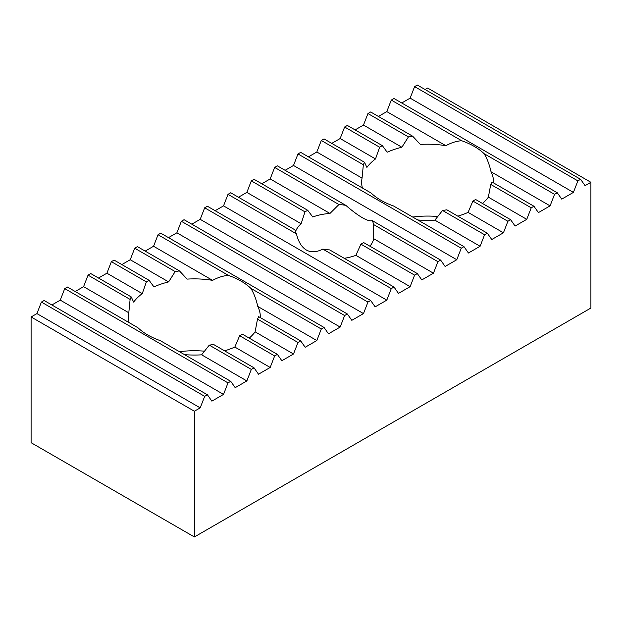 <?xml version="1.0" encoding="UTF-8"?>
<svg xmlns="http://www.w3.org/2000/svg" width="622" height="622" viewBox="0 0 622 622"><rect width="100%" height="100%" fill="white"/><g stroke="black" fill="none" stroke-linecap="round" stroke-linejoin="round"><path stroke-width="0.93" d="M145.167 251.109L153.556 246.265L212.607 280.359C218.205 277.311 223.492 275.663 228.484 275.422A65.971 38.09 0 0 1 241.025 281.09A65.971 38.09 0 0 1 250.845 288.336C253.854 293.195 256.163 299.229 257.78 306.436L316.831 340.537L305.169 347.27L300.698 340.903L297.977 342.473L293.506 354.004L281.844 360.737L277.373 354.369L274.652 355.947L270.181 367.47L258.519 374.203L254.048 367.843L251.327 369.414L246.856 380.936L235.194 387.669L230.723 381.309L228.002 382.88L223.531 394.402L211.869 401.136L207.398 394.776L204.677 396.346L200.206 407.869L194.375 411.235L194.375 536.957L590.9 308.03L590.9 182.3L585.069 185.667L580.598 179.307L577.877 180.878L573.406 192.4L561.744 199.133L557.273 192.773L554.552 194.344L550.081 205.866L538.419 212.6L533.948 206.24L531.227 207.81L526.756 219.333L515.094 226.066L510.623 219.706L507.902 221.276L503.431 232.799L491.769 239.532L487.298 233.172L484.577 234.743L480.106 246.265L468.444 252.998L463.973 246.639L461.252 248.209L456.781 259.732L445.119 266.465L440.648 260.105L437.927 261.675L433.456 273.198L421.794 279.931L417.323 273.571L414.602 275.142L410.131 286.664L398.469 293.397L393.998 287.037L391.277 288.608L386.806 300.131L375.144 306.864L370.673 300.504L367.952 302.074L363.481 313.597L351.819 320.33L347.348 313.97L344.627 315.541L340.156 327.063L328.494 333.804L324.023 327.436L321.302 329.007L316.831 340.537M260.338 317.609A65.971 38.09 -0 0 0 260.346 316.963A65.971 38.09 -0 0 0 257.78 306.436M300.698 340.903L258.643 316.629A65.971 38.09 180 0 1 257.492 319.102L255.113 331.837L293.506 354.004M249.235 338.127A65.971 38.09 0 0 0 255.113 331.837M277.373 354.369L242.362 334.162A65.971 38.09 180 0 1 239.641 335.732L234.828 347.053L270.181 367.47M224.581 350.831A65.971 38.09 0 0 0 234.828 347.053M254.048 367.843L213.564 344.464A65.971 38.09 180 0 1 209.272 345.132L201.637 354.828L246.856 380.936M184.516 354.626A65.971 38.09 -0 0 0 201.637 354.828M230.723 381.309L160.266 340.631A65.971 38.09 180 0 1 147.725 334.955A65.971 38.09 180 0 1 137.905 327.716L67.448 287.037L64.727 288.608L228.002 382.88M362.393 187.992A65.971 38.09 180 0 1 361.654 182.3A65.971 38.09 180 0 1 362.051 178.11L363.357 164.76A65.971 38.09 180 0 1 364.508 162.28L366.887 167.435A65.971 38.09 180 0 1 375.509 158.944L379.638 147.22A65.971 38.09 180 0 1 382.359 145.649L387.172 152.211A65.971 38.09 180 0 1 401.874 147.235L408.436 136.918A65.971 38.09 180 0 1 412.728 136.257L420.363 144.444A65.971 38.09 180 0 1 445.857 145.696C451.455 142.648 456.742 141 461.734 140.759A65.971 38.09 180 0 1 474.275 146.427A65.971 38.09 180 0 1 484.095 153.665C487.104 158.524 489.413 164.558 491.03 171.773A65.971 38.09 180 0 1 493.596 182.3A65.971 38.09 180 0 1 493.588 182.938M533.948 206.24L491.893 181.958A65.971 38.09 180 0 1 490.742 184.439L488.363 197.166A65.971 38.09 180 0 1 482.485 203.464M510.623 219.706L475.612 199.499A65.971 38.09 180 0 1 472.891 201.069L468.078 212.39A65.971 38.09 180 0 1 457.831 216.161M487.298 233.172L446.814 209.801A65.971 38.09 180 0 1 442.522 210.461L434.887 220.157A65.971 38.09 180 0 1 417.766 219.963M463.973 246.639L393.516 205.968A65.971 38.09 180 0 1 380.975 200.292A65.971 38.09 180 0 1 371.155 193.053L300.698 152.374L297.977 153.945L461.252 248.209M345.816 205.353A39.583 22.851 0 0 0 338.943 204.529L274.652 167.411L277.373 165.841L345.816 205.353C352.13 210.842 357.627 214.955 362.315 217.677C366.964 220.343 370.261 221.315 372.205 220.592L440.648 260.105M369.896 246.195A39.583 22.851 0 0 0 373.666 238.685L373.635 224.558A39.583 22.851 0 0 0 372.205 220.592M344.215 258.293A39.583 22.851 0 0 0 355.87 255.339L360.923 244.151A39.583 22.851 0 0 0 363.645 242.58L417.323 273.571M296.445 233.856L228.002 194.344L230.723 192.773L295.015 229.891A39.583 22.851 0 0 0 296.445 233.856C298.389 241.872 301.686 247.253 306.335 249.997C311.023 252.641 316.52 252.338 322.834 249.095A39.583 22.851 0 0 0 329.707 249.92L393.998 287.037M194.375 411.235L31.1 316.963L31.1 442.693L194.375 536.957M75.192 291.508L83.581 286.664L128.801 312.773A65.971 38.09 -0 0 0 128.404 316.963A65.971 38.09 -0 0 0 129.143 322.662M128.801 312.773L130.107 299.423A65.971 38.09 180 0 1 131.258 296.943L90.773 273.571L88.052 275.142L130.107 299.423M88.052 275.142L83.581 286.664M209.272 345.132L251.327 369.414M98.517 278.042L106.906 273.198L142.259 293.615A65.971 38.09 0 0 0 133.637 302.098L131.258 296.943M142.259 293.615L146.388 281.89A65.971 38.09 180 0 1 149.109 280.32L114.098 260.105L111.377 261.675L146.388 281.89M111.377 261.675L106.906 273.198M239.641 335.732L274.652 355.947M121.842 264.575L130.231 259.732L168.624 281.898A65.971 38.09 0 0 0 153.922 286.882L149.109 280.32M168.624 281.898L175.186 271.581A65.971 38.09 180 0 1 179.478 270.92L137.423 246.639L134.702 248.209L175.186 271.581M134.702 248.209L130.231 259.732M257.492 319.102L297.977 342.473M212.607 280.359A65.971 38.09 -0 0 0 187.113 279.107L179.478 270.92M153.556 246.265L158.027 234.743L228.484 275.422M250.845 288.336L321.302 329.007M158.027 234.743L160.748 233.172L324.023 327.436M434.887 220.157L480.106 246.265M364.508 162.28L324.023 138.908L321.302 140.479L316.831 152.001L362.051 178.11M316.831 152.001L308.442 156.845M321.302 140.479L363.357 164.76M442.522 210.461L484.577 234.743M468.078 212.39L503.431 232.799M382.359 145.649L347.348 125.442L344.627 127.012L340.156 138.535L375.509 158.944M340.156 138.535L331.767 143.379M344.627 127.012L379.638 147.22M472.891 201.069L507.902 221.276M488.363 197.166L526.756 219.333M412.728 136.257L370.673 111.976L367.952 113.546L363.481 125.069L401.874 147.235M363.481 125.069L355.092 129.912M367.952 113.546L408.436 136.918M490.742 184.439L531.227 207.81M491.03 171.773L550.081 205.866M557.273 192.773L393.998 98.509L391.277 100.08L386.806 111.602L445.857 145.696M386.806 111.602L378.417 116.446M391.277 100.08L461.734 140.759M484.095 153.665L554.552 194.344M251.327 180.878L305.005 211.869A39.583 22.851 0 0 1 307.727 210.298L254.048 179.307L251.327 180.878L246.856 192.4L301.118 223.726A39.583 22.851 0 0 0 295.504 231.695M246.856 192.4L238.467 197.244M305.005 211.869L301.118 223.726M307.727 210.298L312.78 216.992A39.583 22.851 0 0 1 329.971 213.455L270.181 178.934L261.792 183.778M338.943 204.529L329.971 213.455M274.652 167.411L270.181 178.934M425.067 89.514L427.625 88.036L590.9 182.3M31.1 316.963L36.931 313.597L200.206 407.869M36.931 313.597L41.402 302.074L204.677 396.346M41.402 302.074L44.123 300.504L207.398 394.776M51.867 304.974L60.256 300.131L223.531 394.402M64.727 288.608L60.256 300.131M168.492 237.643L176.881 232.799L340.156 327.063M176.881 232.799L181.352 221.276L344.627 315.541M181.352 221.276L184.073 219.706L347.348 313.97M191.817 224.177L200.206 219.333L363.481 313.597M200.206 219.333L204.677 207.81L367.952 302.074M204.677 207.81L207.398 206.24L370.673 300.504M215.142 210.71L223.531 205.866L386.806 300.131M228.002 194.344L223.531 205.866M322.834 249.095L391.277 288.608M355.87 255.339L410.131 286.664M360.923 244.151L414.602 275.142M373.666 238.685L433.456 273.198M373.635 224.558L437.927 261.675M297.977 153.945L293.506 165.468L456.781 259.732M293.506 165.468L285.117 170.311M580.598 179.307L417.323 85.043L414.602 86.614L410.131 98.136L573.406 192.4M410.131 98.136L401.742 102.98M414.602 86.614L577.877 180.878M412.728 217.055A65.971 38.09 180 0 1 437.88 216.534M179.478 351.718A65.971 38.09 180 0 1 204.63 351.197"/></g></svg>
